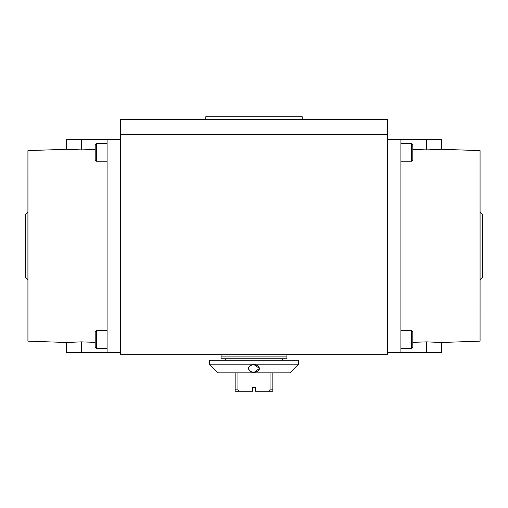 <?xml version="1.0" encoding="UTF-8"?>
<svg xmlns="http://www.w3.org/2000/svg" width="508" height="508" viewBox="0 0 508 508"><rect width="100%" height="100%" fill="white"/><g stroke="black" fill="none" stroke-linecap="round" stroke-linejoin="round"><path stroke-width="0.76" d="M387.439 245.885L387.439 134.493L120.561 134.493L120.561 354.305L387.439 354.305L387.439 245.885M302.228 119.647L302.228 116.751L205.772 116.751L205.772 119.647M387.439 134.493L387.439 119.647L120.561 119.647L120.561 134.493M27.921 279.673L27.921 212.103L25.4 214.624L25.4 277.152L27.927 279.673L27.927 341.141L66.542 342.494L66.542 352.45L107.086 352.45L107.086 139.325L66.542 139.325L66.542 149.282L81.388 149.904L81.388 139.325M107.086 352.45L120.561 352.45M66.542 342.494L81.388 341.871L95.206 342.354M95.206 149.416L81.388 149.904M27.921 212.103L27.927 150.628L66.542 149.282M107.086 139.325L120.561 139.325M480.079 212.103L480.079 279.673L482.6 277.152L482.6 214.624L480.073 212.103L480.073 150.628L441.458 149.282L441.458 139.325L400.914 139.325L400.914 352.45L387.439 352.45M412.794 342.354L426.612 341.871L441.458 342.494L441.458 352.45L426.612 352.45L426.612 341.871M441.458 342.494L480.073 341.141L480.079 279.673M441.458 149.282L426.612 149.904L412.794 149.416M400.914 352.45L426.612 352.45M400.914 139.325L387.439 139.325M255.486 387.35L252.514 387.35L255.486 387.35L255.486 391.249L272.84 391.249L272.84 372.859M252.514 387.35L252.514 391.249L239.262 391.249L237.973 389.839L237.973 372.859M235.16 372.859L235.16 391.249L239.262 391.249M270.027 372.859L270.027 389.839L268.738 391.249M270.027 389.839L272.84 389.839M235.16 389.839L237.973 389.839M209.353 364.173L298.647 364.173L298.647 360.274L209.353 360.274L209.353 364.173L218.04 372.859L289.96 372.859L298.647 364.173M248.514 368.738C248.571 366.236 250.4 364.877 254 364.655L259.512 368.364L254 372.453C250.895 372.212 249.066 370.973 248.514 368.738L248.488 368.364M259.512 368.287A5.512 3.899 -0 0 1 257.708 371.094M250.292 371.094A5.512 3.899 -0 0 1 248.488 368.287M96.393 348.361L96.393 330.543L95.206 331.73L95.206 347.174L96.393 348.361L107.086 348.361M96.393 161.233L96.393 143.408L95.206 144.602L95.206 160.045L96.393 161.233L107.086 161.233M411.607 161.233L412.794 160.045L412.794 144.602L411.607 143.408L411.607 161.233L400.914 161.233M411.607 348.361L412.794 347.174L412.794 331.73L411.607 330.543L411.607 348.361L400.914 348.361M257.785 365.633A5.251 3.715 180 0 1 259.251 368.211L259.251 368.465A5.251 3.715 180 0 0 254 364.75A5.251 3.715 180 0 0 248.749 368.465L248.749 368.211A5.251 3.715 180 0 1 250.215 365.633M248.749 368.465A5.251 3.715 180 0 0 254 372.18A5.251 3.715 180 0 0 259.251 368.465M221.069 354.305L221.069 356.902L286.931 356.902L286.931 354.305M286.931 356.902L286.931 358.762L221.069 358.762L221.069 356.902L286.931 356.902M282.651 358.762L282.651 360.274M225.349 360.274L225.349 358.762M81.388 352.45L81.388 341.871M426.612 149.904L426.612 139.325M107.086 330.543L96.393 330.543M107.086 143.408L96.393 143.408M400.914 143.408L411.607 143.408M400.914 330.543L411.607 330.543"/></g></svg>
